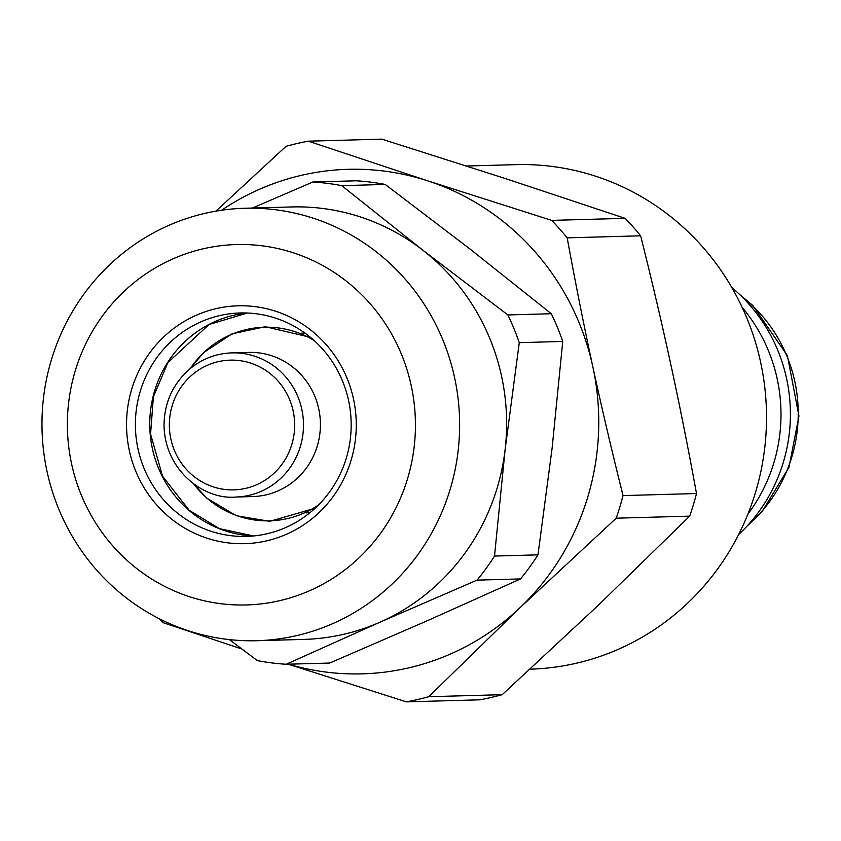 <?xml version="1.0" encoding="UTF-8"?>
<svg xmlns="http://www.w3.org/2000/svg" width="841" height="841" viewBox="0 0 841 841"><rect width="100%" height="100%" fill="white"/><g stroke="black" fill="none" stroke-linecap="round" stroke-linejoin="round"><path stroke-width="1.26" d="M350.413 438.245A111.758 107.9 88.4 0 1 246.392 536.411A111.758 107.9 88.4 0 1 135.433 427.691A111.758 107.9 88.4 0 1 240.179 312.978A111.758 107.9 88.4 0 1 350.413 438.245M244.794 208.253L291.774 206.949A216.316 208.831 88.4 0 1 423.044 250.345L341.761 185.661L385.22 184.452L470.035 249.041L551.307 313.725L507.848 314.933L423.044 250.345A216.316 208.831 88.4 0 1 505.136 449.409A216.316 208.831 88.4 0 1 379.89 622.235L477.068 580.132L520.537 578.923L426.881 620.931L329.693 663.044L286.224 664.253L379.89 622.235A216.316 208.831 88.4 0 1 303.801 639.412L256.81 640.716A216.316 208.831 -91.6 0 0 458.145 450.713A216.316 208.831 -91.6 0 0 244.794 208.253A216.316 208.831 -91.6 0 0 42.05 430.287A216.316 208.831 -91.6 0 0 256.81 640.716M385.22 184.452A241.556 233.199 88.4 0 0 356.342 180.794L312.884 182.003L252.416 208.042M229.414 639.612L257.346 660.606A241.556 233.199 88.4 0 0 286.224 664.253M537.977 554.85L494.519 556.059L505.136 449.409L519.275 342.655L562.745 341.446L552.127 448.095L537.977 554.85A241.556 233.199 88.4 0 1 520.537 578.923M494.519 556.059A241.556 233.199 88.4 0 1 477.068 580.132M312.884 182.003A241.556 233.199 88.4 0 1 341.761 185.661M507.848 314.933A241.556 233.199 88.4 0 1 519.275 342.655M551.307 313.725A241.556 233.199 88.4 0 1 562.745 341.446M355.449 439.17A118.97 114.86 -91.6 0 0 196.247 315.259A118.97 114.86 -91.6 0 0 172.521 519.801A118.97 114.86 -91.6 0 0 355.449 439.17M414.192 446.603A180.268 174.024 88.4 0 1 137.03 568.779A180.268 174.024 88.4 0 1 172.994 258.86A180.268 174.024 88.4 0 1 414.192 446.603M747.933 514.051A162.239 156.626 -91.6 0 0 780.974 417.346A162.239 156.626 -91.6 0 0 742.183 307.438M738.661 534.529A162.239 156.626 -91.6 0 0 790.372 417.083A162.239 156.626 -91.6 0 0 731.796 287.506M466.608 166.013L515.859 164.647A252.374 243.638 88.4 0 1 766.477 421.972A252.374 243.638 88.4 0 1 530.009 669.184M567.181 237.845L640.653 235.806C652.059 281.357 662.119 324.29 670.845 364.605C679.591 404.92 688.148 447.896 696.506 493.541L623.034 495.58C611.628 450.03 601.567 407.097 592.842 366.781C584.096 326.466 575.538 283.48 567.181 237.845A284.815 274.965 88.4 0 0 551.685 220.384L427.754 180.847A252.374 243.638 88.4 0 1 592.842 366.781A252.374 243.638 88.4 0 1 520.211 607.517L616.211 518.193L689.683 516.143L598.214 605.352L502.203 694.677L428.731 696.716L520.211 607.517A252.374 243.638 88.4 0 1 288.484 664.19M221.561 210.25A252.374 243.638 88.4 0 1 427.754 180.847L308.353 141.183L381.825 139.133L505.756 178.681L625.147 218.345A284.815 274.965 88.4 0 1 640.653 235.806M625.147 218.345L551.685 220.384M297.966 477.604A72.105 69.614 88.4 0 1 252.805 496.558L235.89 497.031A72.105 69.614 -91.6 0 0 281.052 478.077A72.105 69.614 -91.6 0 0 298.355 397.898A72.105 69.614 -91.6 0 0 231.885 352.873L248.799 352.411A72.105 69.614 88.4 0 1 315.28 397.425A72.105 69.614 88.4 0 1 297.966 477.604M215.948 211.133L286.035 146.323A284.815 274.965 88.4 0 1 308.353 141.183M241.882 649.01L163.091 622.655A284.815 274.965 88.4 0 1 159.454 618.818M288.242 664.201L406.413 701.867L479.885 699.817A284.815 274.965 88.4 0 0 502.203 694.677M428.731 696.716A284.815 274.965 88.4 0 1 406.413 701.867M623.034 495.58A284.815 274.965 88.4 0 1 616.211 518.193M696.506 493.541A284.815 274.965 88.4 0 1 689.683 516.143M247.37 313.02A111.758 107.9 -91.6 0 0 149.803 427.291A111.758 107.9 -91.6 0 0 253.572 535.969L219.396 528.653L189.183 510.298L162.565 476.248L150.571 434.114L153.388 396.784L167.885 362.587L209.052 324.5L247.38 313.02M741.447 296.242A146.019 140.962 88.4 0 1 798.204 416.106A146.019 140.962 88.4 0 1 747.807 525.268M318.529 504.947A96.831 93.477 88.4 0 1 193.546 483.754M190.35 368.484A96.831 93.477 88.4 0 1 313.956 340.384M274.46 472.821A64.894 62.655 88.4 0 1 170.881 439.097A64.894 62.655 88.4 0 1 250.681 363.102A64.894 62.655 88.4 0 1 274.46 472.821M305.357 333.404A90.134 87.012 -91.6 0 0 301.299 333.131M306.303 512.894A90.134 87.012 -91.6 0 0 310.329 512.39M739.733 294.581L752.706 305.42L787.407 355.638L798.95 416.053L788.984 467.27L762.114 511.591L746.198 527.013M315.123 508.227L269.793 521.336L236.3 515.722L206.865 498.219L193.283 483.554M190.087 368.705L203.543 352.621L232.127 333.814L265.304 326.697L310.371 337.294M231.885 352.873C215.674 353.483 201.325 359.118 188.815 369.777C172.552 384.505 164.289 403.06 164.027 425.451C164.899 471.139 204.668 500.143 235.89 497.031"/></g></svg>

